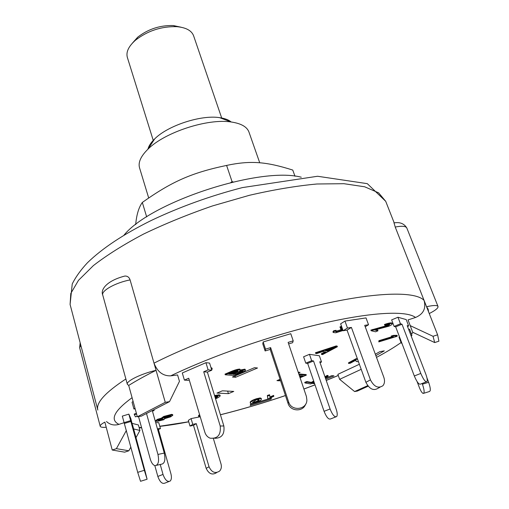 <?xml version="1.0" encoding="UTF-8"?>
<svg xmlns="http://www.w3.org/2000/svg" width="509" height="509" viewBox="0 0 509 509"><rect width="100%" height="100%" fill="white"/><g stroke="black" fill="none" stroke-linecap="round" stroke-linejoin="round"><path stroke-width="0.76" d="M153.394 140.885L127.352 57.428C125.876 52.058 128.592 46.313 135.489 40.192C147.674 30.775 161.455 26.264 176.846 26.672C186.027 27.537 191.613 30.572 193.598 35.776L221.867 118.502M181.172 27.244L173.327 25.552C160.049 25.189 148.164 29.07 137.672 37.208L132.34 43.208M294.991 176.235L292.751 170.063C266.493 161.773 250.918 160.278 226.594 165.425C191.441 172.793 171.737 181.618 142.323 202.442C138.747 207.449 136.533 214.836 135.687 224.596M230.819 182.502L232.059 181.611L233.147 181.942M226.594 165.425L232.059 181.611M142.323 202.442L146.675 216.917M309.466 354.328L311.661 360.716L313.519 360.957L330.08 408.975L324.074 411.323L307.652 363.394L305.782 363.159L303.599 356.784L309.466 354.328L319.359 355.759L321.535 362.014L320.046 362.631M321.535 362.014L319.747 361.778L336.182 409.121C337.378 412.78 337.537 415.261 336.672 416.572C334.699 417.475 332.504 414.943 330.08 408.975M305.782 363.159L311.661 360.716M324.074 411.323C326.485 417.285 328.693 419.804 330.691 418.888L335.749 416.928M307.652 363.394L313.519 360.957M423.787 393.272L429.31 391.555C430.824 391.166 430.601 388.074 428.635 382.278L422.438 384.2C424.398 390.002 424.64 393.088 423.157 393.463C421.98 392.929 420.695 390.899 419.301 387.381L417.113 381.616M408.663 329.469L409.58 329.189L411.927 335.297L411.247 336.188M426.962 377.907L428.635 382.278M422.158 383.455L422.438 384.2M411.005 335.571L411.927 335.297M401.811 343.021L401.302 343.174L401.684 342.672M399.406 336.672L399.037 337.187L401.302 343.174M414.313 375.979L395.678 326.829L394.112 326.434L391.637 319.894L397.955 317.247L400.456 323.794L401.995 324.208L420.797 373.434L414.313 375.979C416.935 382.125 419.015 384.823 420.555 384.079L426.3 381.852M394.112 326.434L400.456 323.794M397.955 317.247L406.207 319.588L408.663 325.989L407.512 326.466M408.663 325.989L407.181 325.595L425.791 374.121C427.166 377.863 427.573 380.344 427.013 381.578C425.505 382.31 423.431 379.593 420.797 373.434M395.678 326.829L401.995 324.208M365.895 382.316L347.049 330.125L343.13 330.742L340.636 323.813L344.956 321.077L347.475 328.038L351.407 327.421L370.444 379.867L365.895 382.316C369.502 389.207 373.644 391.141 378.321 388.113L379.988 387.234M343.13 330.742L347.475 328.038M344.956 321.077L366.009 317.909L368.541 324.748L365.233 326.772M368.541 324.748L364.711 325.346L383.799 377.214C384.976 380.719 384.683 383.551 382.914 385.707C378.238 388.742 374.077 386.795 370.444 379.867M347.049 330.125L351.407 327.421M288.049 403.382L270.203 349.429L265.125 350.949L262.778 343.81L263.153 341.965L265.52 349.155L270.635 347.622L288.622 401.938L288.049 403.382C290.327 411.552 303.02 412.169 305.61 404.235M265.125 350.949L265.52 349.155M263.153 341.965L290.779 333.707L293.209 340.852L292.618 342.703L288.641 343.899M293.209 340.852L288.126 342.379L306.412 396.479L306.895 400.138C306.717 410.012 291.294 411.539 288.622 401.938M270.203 349.429L270.635 347.622M189.233 379.899L188.165 380.357L184.404 380.102L188.737 378.232L204.834 432.217C205.789 435.17 207.551 437.155 210.122 438.179C217.718 438.879 221.084 434.82 220.219 426.014L203.715 371.774L208.124 369.871L211.769 370.202L207.379 372.085L223.845 425.969L220.219 426.014M211.769 370.202L209.574 363.063L205.929 362.688L182.292 372.97L184.404 380.102M214.633 438.3C221.759 438.274 224.825 434.164 223.845 425.969M205.929 362.688L208.124 369.871M203.715 371.774L207.379 372.085M135.146 408.778L133.918 409.007L134.993 408.237M133.11 401.416L132.041 402.199L133.918 409.007M152.274 410.528L164.267 453.067L157.949 454.454C159.317 461.428 158.337 465.156 155.029 465.659C153.018 465.08 151.44 462.904 150.289 459.112L138.531 416.585M156.657 465.29L161.315 464.233C164.649 463.724 165.635 460.002 164.267 453.067M146.503 413.499L157.949 454.454M128.853 414.135L144.34 470.291L137.716 472.346L122.313 416.114L128.853 414.135L130.8 418.506L132.416 424.9M132.537 424.862L145.364 472.257L147.101 479.236L144.34 470.291M124.075 422.629L130.628 420.638M137.716 472.346L140.529 481.285L147.031 479.262M124.463 423.412L130.991 421.433M155.703 422.68L158.77 422.661L160.456 428.616L158.414 429.462M160.233 464.475L163.007 474.42L157.835 476.443C159.883 482.048 162.276 484.256 165.011 483.066L168.912 481.552M160.456 428.616L158.184 428.654L170.89 473.694C171.768 477.175 171.533 479.631 170.171 481.069C167.455 482.252 165.062 480.038 163.007 474.42M154.831 465.614L157.835 476.443M191.072 418.602L192.765 424.353L196.27 423.634L209.046 466.785L206.17 468.331L193.496 425.352L189.997 426.071L188.317 420.351L191.072 418.602L200.228 416.769M213.379 438.567L221.008 463.954C221.771 466.836 221.294 469.222 219.57 471.105C215.218 473.847 211.712 472.409 209.046 466.785M189.997 426.071L192.765 424.353M206.17 468.331C208.817 473.93 212.31 475.361 216.656 472.626M193.496 425.352L196.27 423.634M361.199 369.311L339.637 379.326L337.881 374.331L359.373 364.259M412.71 332.269L408.04 319.919L415.535 317.47C423.354 314.142 426.205 308.467 424.086 300.431L437.606 334.801L438.911 341.183L434.692 342.563L433.038 336.296L410.248 325.658L412.71 332.269L434.692 342.563M122.434 276.699L124.896 276.043C127.466 275.973 129.197 277.265 130.088 279.918L154.004 363.152C157.427 371.85 162.995 376.081 170.706 375.852L177.577 374.936L179.461 381.343L169.516 401.652L141.419 416.114L137.354 416.776L165.253 402.307L169.516 401.652M106.476 421.522C110.046 424.78 114.207 425.728 118.966 424.36L124.107 422.68M132.13 423.38L138.403 424.958L139.918 430.449L133.517 428.928M271.074 399.094L250.237 405.469L250.453 404.407L271.405 398.006L271.074 399.094L270.782 398.191M298.198 372.181L300.055 372.372L298.484 373.021M280.465 380.458L279.568 380.827L276.941 380.617L280.09 379.313M375.337 354.213L379.829 351.668L384.308 350.866L375.858 355.645M325.455 378.219L331.811 375.642L333.993 375.865L325.792 379.186M314.594 383.659L312.469 383.487L314.288 382.749M232.435 377.023L254.487 367.689L257.522 368.001L235.572 377.277L232.435 377.023M228.426 393.648L216.955 393.088L222.382 390.81L233.765 391.421L228.426 393.648L227.631 391.09M298.796 373.943L306.125 374.554L306.323 375.139L300.075 377.723M250.339 403.223L250.205 402.155C250.619 401.137 252.718 399.991 256.504 398.725L260.163 397.943L261.232 398.369L261.282 399.501C260.805 400.526 258.712 401.658 255.003 402.899C252.19 403.694 250.638 403.809 250.339 403.223L250.383 402.721C250.797 401.703 252.897 400.558 256.689 399.285L260.341 398.509L261.416 398.929M321.554 354.41L326.097 352.05L322.935 351.49L316.693 353.577L315.644 353.399L315.427 352.762L336.233 345.923L337.162 346.101L337.384 346.737L322.572 354.582L321.554 354.41L321.338 353.78L325.028 351.859M210.974 367.619L211.979 368.083L212.158 369.108L211.617 369.719M358.482 361.784L356.128 361.441L355.937 360.13L350.345 363.184L348.64 363.464L348.436 362.892L355.988 358.75L357.356 358.667M356.128 361.441L355.893 360.156M335.985 331.251L342.589 329.234M342.417 328.763L340.725 329.107L340.483 328.426L341.991 327.573M341.94 327.433L340.197 327.624L339.955 326.937L341.494 326.193M343.047 330.513L335.679 332.797L333.185 332.466L332.943 331.792L333.662 330.78L336.004 330.328L336.245 331.009L335.813 331.69L337.206 331.881L342.831 329.908M391.459 336.653L391.23 336.048L393.4 335.386L397.071 335.329L397.02 336.334L378.785 341.895L379.167 341.284L393.419 336.939L391.459 336.653L393.629 335.991L397.3 335.934M378.785 341.895L378.938 340.674L391.745 336.773M324.958 376.775L327.09 375.457L327.974 375.496L328.171 376.056L325.404 378.072M269.891 397.014L273.6 395.41L273.785 395.97L273.804 396.32L267.836 398.98L267.549 396.021L269.751 395.321L269.948 397.637L273.785 395.97M267.836 398.98L267.365 395.455L269.566 394.755L269.751 395.321M314.034 382.011L310.738 383.951L304.929 382.933L304.738 382.374L306.812 381.559L311.33 382.374L313.697 381.037M137.226 416.311L135.432 416.858L134.376 414.701L134.198 414.052L136.418 413.403M152.299 410.617L153.934 409.961L154.112 410.598L152.433 411.081M371.125 330.729L387.96 326.008L389.779 324.456L385.307 325.48L384.702 325.136C388.106 323.889 390.524 323.361 391.962 323.559L392.274 323.762C392.286 324.379 391.141 325.2 388.844 326.224L374.694 330.004L377.983 330.799L375.591 331.798L371.125 330.729L370.883 330.086L387.718 325.366L389.385 324.424M384.702 325.136L384.46 324.488C387.858 323.247 390.282 322.719 391.72 322.916L392.274 323.762M375.782 329.686L377.742 330.163L377.983 330.799M214.537 395.518L219.01 394.812L220.009 395.143L220.193 395.754C220.028 396.536 218.482 397.561 215.549 398.833M215.212 397.714L217.655 396.218M200.152 416.508L198.631 416.273L198.459 415.7L199.56 414.523M156.021 421.166L157.535 419.957L162.008 418.659L163.879 417.062L171.845 414.969L172.818 415.229L170.687 416.839L164.967 418.551L163.764 419.728L157.052 421.427L156.021 421.166L155.849 420.561L157.37 419.352L161.703 418.08M161.83 418.525L161.658 417.921L163.701 416.457L171.673 414.358L172.646 414.625L172.818 415.229M225.232 374.783L225.029 374.115L231.525 371.335C235.075 369.897 237.824 369.146 239.771 369.089L240.42 369.979L244.905 369.159L245.516 370.1C245.351 370.794 244.008 371.691 241.489 372.792L235.005 375.547L225.232 374.783L231.735 372.003C235.285 370.565 238.034 369.814 239.981 369.75L240.42 369.979L239.548 370.985L245.115 369.82L245.516 370.1M240.426 372.677L236.157 374.497L232.798 374.223L236.755 372.537C239.383 371.43 241.412 370.851 242.844 370.8L243.232 370.978L241.928 372.015L240.426 372.677L240.216 372.022L242.71 370.781M234.064 373.682L235.953 373.841L240.216 372.022M235.953 373.841L236.157 374.497M235.374 372.55L231.665 374.134L228.675 373.892L232.117 372.423C234.744 371.315 236.653 370.756 237.843 370.749L238.18 370.902L237.436 371.615L235.374 372.55L235.164 371.888L237.595 370.73M229.947 373.351L231.455 373.472L235.164 371.888M231.455 373.472L231.665 374.134M239.771 369.089L239.981 369.75M231.525 371.335L231.735 372.003M244.905 369.159L245.115 369.82M164.184 417.609L169.09 416.298L169.262 416.903L163.847 418.061L165.266 417.024L170.133 415.713L170.725 415.872L169.262 416.903M169.09 416.298L170.21 415.707M164.267 417.609L164.439 418.207M158.579 420.09L162.212 419.181L162.384 419.779L158.14 420.555L159.018 419.874L162.702 418.952L163.3 419.085L162.384 419.779M162.212 419.181L162.676 418.952M158.547 420.11L158.713 420.695M157.37 419.352L157.535 419.957M163.701 416.457L163.879 417.062M171.673 414.358L171.845 414.969M198.631 416.273L199.732 415.102M219.01 394.812L219.194 395.423L220.193 395.754M215.396 398.324L218.03 396.422L214.868 396.581M214.728 396.136L219.194 395.423M372.626 329.418L372.862 330.061M379.479 327.599L379.714 328.241M391.72 322.916L391.962 323.559M134.376 414.701L136.597 414.046M136.247 413.429L136.425 414.071M153.947 410.139L154.112 410.598M311.33 382.374L311.521 382.933L313.888 381.597M304.929 382.933L307.003 382.125L311.521 382.933M306.812 381.559L307.003 382.125M267.365 395.455L267.549 396.021M325.149 377.334L327.281 376.017L328.171 376.056M327.09 375.457L327.281 376.017M393.4 335.386L393.629 335.991M378.938 340.674L379.167 341.284M336.964 331.206L337.206 331.881M340.725 329.107L342.233 328.254M340.197 327.624L341.743 326.88M333.185 332.466L333.904 331.461L336.245 331.009M333.662 330.78L333.904 331.461M355.988 358.75L356.198 359.329L357.566 359.246M348.64 363.464L356.198 359.329M211.19 368.319L212.189 368.777M327.834 351.146L325.321 350.695L334.846 347.501L327.834 351.146L327.611 350.516L330.805 348.856M326.466 350.307L327.611 350.516M315.644 353.399L336.455 346.553L337.384 346.737M336.233 345.923L336.455 346.553M252.521 402.155L255.034 401.925L257.408 401.022L258.922 399.584L259.106 400.144L257.586 401.576L255.213 402.485L252.477 402.485L256.491 399.705L259.208 399.711L259.106 400.144M257.408 401.022L257.586 401.576M255.034 401.925L255.213 402.485M256.504 398.725L256.689 399.285M250.205 402.155L250.383 402.721M260.163 397.943L260.341 398.509M299.356 375.61L303.37 375.928L299.947 377.347M299.75 376.762L302.022 375.82M299.877 376.711L300.075 377.29M298.999 374.541L306.323 375.139M235.572 377.277L235.133 375.877M279.568 380.827L279.193 379.689M428.597 311.909L428.139 309.135L426.561 306.73L395.219 227.033L394.055 222.904M424.086 300.431C415.917 291.434 378.543 291.638 322.585 304.14C266.729 316.617 198.446 340.623 154.004 363.152L165.253 402.307M408.04 319.919L410.248 325.658M126.372 430.455L116.402 448.658L128.847 450.789L130.87 447.067M135.928 437.765L139.918 430.449M128.847 450.789L124.635 452.164L112.228 450.02L116.402 448.658M106.216 427.248C102.551 427.547 100.553 427.216 100.209 426.262C100.012 425.269 101.565 423.895 104.86 422.126L112.228 450.02M339.637 379.326L354.601 391.542L367.702 385.657M368.141 386.21L357.331 391.077L354.601 391.542M433.038 336.296L437.606 334.801M154.004 363.152L156.066 370.323C145.561 375.578 136.444 380.611 128.701 385.434L137.354 416.776M426.561 306.73C433.394 305.19 437.212 305.101 438.02 306.482C438.319 308.066 435.399 310.426 429.246 313.557M128.701 385.434L127.333 384.27C125.901 381.209 141.248 373.682 156.066 370.323M301.283 177.221C260.105 166.233 150.728 201.984 123.986 235.171M148.685 197.95L139.542 167.836C138.003 162.441 140.802 156.225 147.941 149.194C164.649 132.302 207.723 118.228 231.175 121.988C241.094 123.445 247.024 126.805 248.965 132.073L259.736 162.797M219.621 117.655L231.175 121.988C228.617 119.825 224.762 118.374 219.621 117.655C201.106 114.671 167.887 125.526 154.711 138.868C150.988 142.488 148.73 145.937 147.934 149.207L154.711 138.868M413.034 332.422L411.45 334.057M401.067 342.538C394.322 347.31 386.134 352.253 376.501 357.382M170.706 375.852C211.814 356.001 272.41 334.986 322.299 323.45C372.264 311.896 406.646 310.528 415.535 317.47M118.966 424.36C109.651 419.83 114.022 410.935 132.085 397.682M338.269 375.438L326.224 380.427M315.001 384.842L303.892 389.016M285.454 395.531C263.477 403.007 241.794 409.414 220.416 414.746M188.731 421.764L159.781 426.243M141.553 427.496L139.11 427.515M241.718 371.36L241.928 372.015M237.226 370.953L237.436 371.615M387.718 325.366L387.96 326.008M357.006 358.641L357.216 359.22M355.88 360.397L356.09 360.97M331.703 348.557L331.874 349.047M80.155 342.78L79.639 347.768L80.785 345.191M124.896 276.043C106.445 280.764 100.33 289.78 102.742 295.042C101.011 290.811 115.607 282.641 130.088 279.918M395.219 227.033C401.945 225.78 405.813 226.104 406.825 228.013L438.02 306.482M125.876 378.97C105.134 392.573 95.787 402.937 97.83 410.069L70.089 304.458L70.808 293.432L78.494 280.319L93.401 265.583C106.845 255.155 123.534 244.664 143.468 234.108C164.922 223.795 187.948 214.397 212.546 205.916L249.442 195.291C273.753 189.679 296.263 185.912 316.986 183.991L343.931 183.698L364.66 186.784L378.613 192.828L385.707 201.303L394.201 222.891M137.672 37.208L135.489 40.192M173.327 25.552L176.846 26.672M393.915 222.923C399.864 221.879 404.171 223.578 406.825 228.013M426.822 307.391L426.765 306.946M102.742 295.042L127.333 384.27M79.639 347.768L100.209 426.262M70.089 304.458L72.24 283.965C75.726 276.941 80.797 269.865 87.465 262.733C102.392 248.22 123.655 234.134 151.262 220.467C179.785 206.915 210.16 195.952 242.392 187.592L317.559 176.26L367.294 183.654L385.707 201.303M338.288 375.489L326.237 380.471M315.014 384.88L303.905 389.054M285.466 395.569C263.547 403.02 241.87 409.433 220.429 414.79M188.756 421.827C178.277 423.781 171.616 424.964 159.82 426.377M141.629 427.789L139.199 427.853"/></g></svg>
